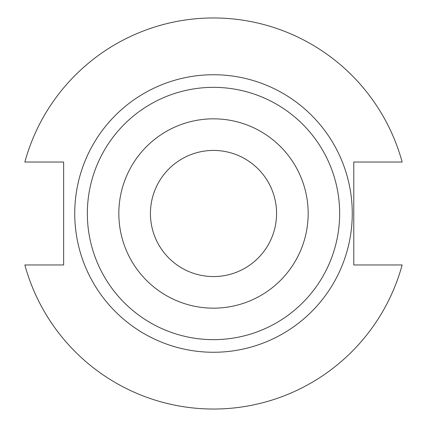 <?xml version="1.0" encoding="UTF-8"?>
<svg xmlns="http://www.w3.org/2000/svg" width="427" height="427" viewBox="0 0 427 427"><rect width="100%" height="100%" fill="white"/><g stroke="black" fill="none" stroke-linecap="round" stroke-linejoin="round"><path stroke-width="0.64" d="M150.427 213.5A63.073 63.073 0 0 0 213.5 276.573A63.073 63.073 0 0 0 276.573 213.5A63.073 63.073 0 0 0 213.5 150.427A63.073 63.073 0 0 0 150.427 213.5M118.834 213.5A94.666 94.666 0 0 1 213.5 118.834A94.666 94.666 0 0 1 308.166 213.5A94.666 94.666 0 0 1 213.5 308.166A94.666 94.666 0 0 1 118.834 213.5M87.348 213.5A126.152 126.152 0 0 1 213.5 87.348A126.152 126.152 0 0 1 339.652 213.5A126.152 126.152 0 0 1 213.5 339.652A126.152 126.152 0 0 1 87.348 213.5M352.264 213.5A138.764 138.764 0 0 0 213.5 74.736A138.764 138.764 0 0 0 74.736 213.5A138.764 138.764 0 0 0 213.5 352.264A138.764 138.764 0 0 0 352.264 213.5M24.862 264.97A195.534 195.534 0 0 0 402.138 264.97L353.78 264.97L353.78 162.03L402.138 162.03A195.534 195.534 0 0 0 24.862 162.03L63.634 162.03L63.634 264.97L24.862 264.97"/></g></svg>
